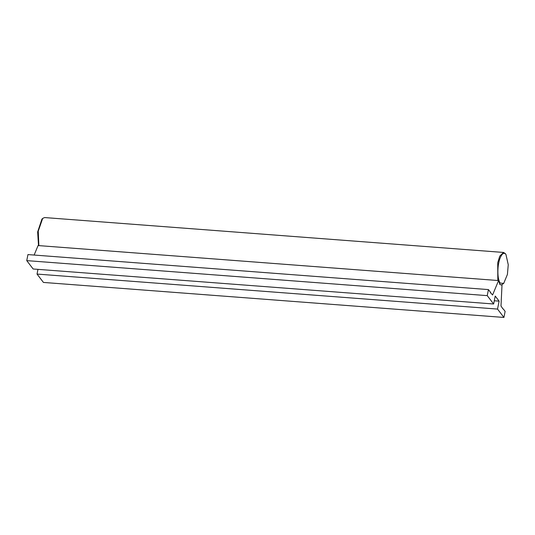 <?xml version="1.0" encoding="UTF-8"?>
<svg xmlns="http://www.w3.org/2000/svg" width="535" height="535" viewBox="0 0 535 535"><rect width="100%" height="100%" fill="white"/><g stroke="black" fill="none" stroke-linecap="round" stroke-linejoin="round"><path stroke-width="0.8" d="M502.933 308.909L500.994 305.993L502.004 285.048L499.931 284.593L498.573 280.561L492.574 294.992L490.361 292.478M490.669 292.498L490.388 292.846L490.327 292.05L488.442 289.589L27.947 254.58L26.75 260.625L33.15 268.991L493.644 303.994L487.245 295.634L26.75 260.625M488.442 289.589L487.245 295.634M37.972 269.359L37.035 274.074L497.53 309.076L499.101 301.138L495.216 296.062L493.644 303.994M499.101 301.138L494.28 300.777M37.035 274.074L43.435 282.433L503.93 317.442L497.53 309.076M503.241 308.929L505.127 311.397L503.93 317.442M498.573 280.561L38.079 245.558L34.133 255.055M497.824 280.507L497.731 262.718L499.757 256.138L503.535 252.446L505.308 253.597L505.923 254.406L508.25 264.691L507.414 274.428L503.723 283.363L500.225 283.109C497.048 278.715 497.717 267.045 498.727 263.08C499.382 258.646 502.659 250.387 505.909 254.392M503.723 283.363L501.462 284.928M501.068 284.941L499.871 284.406M38.868 245.618L38.239 231.187L42.653 218.427L44.579 217.558L503.535 252.446M42.653 218.427L41.924 219.136L37.651 231.936L38.513 245.592"/></g></svg>
